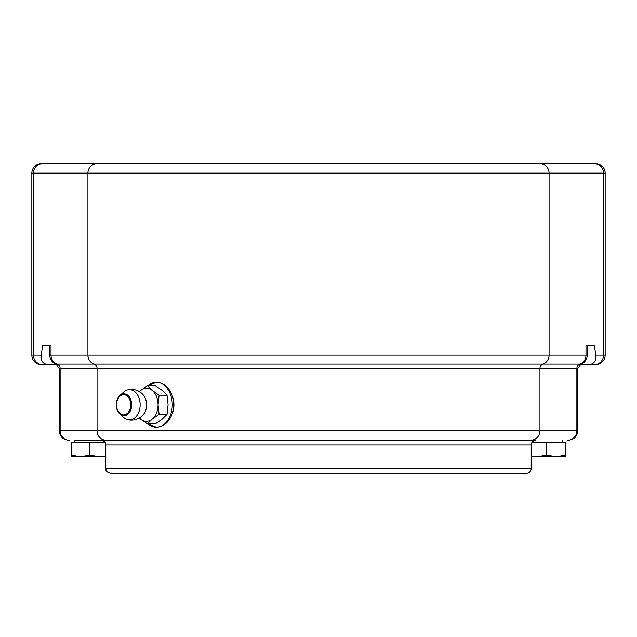 <?xml version="1.0" encoding="UTF-8"?>
<svg xmlns="http://www.w3.org/2000/svg" width="637" height="637" viewBox="0 0 637 637"><rect width="100%" height="100%" fill="white"/><g stroke="black" fill="none" stroke-linecap="round" stroke-linejoin="round"><path stroke-width="0.96" d="M605.15 355.135L595.866 355.135C596.272 360.868 594.01 364.014 589.082 364.587L595.699 364.587A9.451 9.451 0 0 0 605.15 355.135L605.15 173.145A9.451 9.451 0 0 0 595.699 163.693L41.301 163.693A9.451 9.451 0 0 0 31.85 173.145L31.85 355.135A9.451 9.451 0 0 0 41.301 364.587L47.918 364.587C42.99 364.014 40.728 360.868 41.134 355.135L33.458 355.135A9.451 9.133 90 0 0 42.591 364.587M41.134 355.135L42.631 345.684L51.008 345.684L51.008 355.135L49.718 355.135C49.941 359.435 52.035 362.405 56.016 364.046L57.091 364.046A9.451 9.133 -90 0 1 51.008 355.135L87.922 355.135A9.451 9.133 90 0 0 94.013 364.046A4.73 4.563 -90 0 1 97.055 368.505L577.831 368.505L580.984 364.046L57.091 364.046A4.73 4.563 90 0 1 60.133 368.505L97.055 368.505L97.055 430.763A9.451 9.133 90 0 0 106.188 440.223L442.205 440.223M580.984 364.046C584.965 362.405 587.059 359.435 587.282 355.135L587.282 345.684L594.369 345.684L585.992 345.684L585.992 355.135L87.922 355.135L87.922 173.145A9.451 9.133 -90 0 1 97.055 163.693M147.848 423.868L156.391 427.22C165.11 426.591 170.867 420.531 173.662 409.026L173.662 400.506C170.859 389 165.102 382.941 156.391 382.311L147.848 385.664M74.433 442.58L74.433 440.223L89.936 440.223M74.433 440.223L106.188 440.223M531.21 444.944C531.497 442.078 533.065 440.501 535.94 440.223L101.06 440.223C107.82 442.715 104.715 443.456 105.79 444.944L531.21 444.944L531.21 468.577L105.79 468.577C106.698 469.979 104.054 471.062 110.512 473.307L526.488 473.307C529.355 473.028 530.932 471.452 531.21 468.577M121.858 473.307L110.512 473.307M47.918 364.587L57.091 364.587M579.909 364.587L589.082 364.587M595.866 355.135L594.369 345.684M531.847 442.58L565.64 442.58L565.64 456.761L531.21 456.761M531.21 456.036L537.278 456.761L546.729 455.073L556.181 456.761L565.64 455.073M546.729 442.58L546.729 455.073M71.368 456.761L71.137 442.58L105.153 442.58M71.137 455.073L80.477 456.761L71.36 456.761M80.477 456.761L89.809 455.073L99.38 456.761L80.477 456.761M89.809 442.58L89.809 455.073M105.79 456.761L99.38 456.761L105.79 455.973M148.047 385.664A22.454 15.877 90 0 1 156.391 382.311A22.454 15.877 90 0 1 172.269 404.766A22.454 15.877 90 0 1 156.391 427.22A22.454 15.877 90 0 1 148.047 423.868M173.662 409.026A23.633 16.713 -90 0 0 173.662 400.506M147.41 423.868L155.348 423.868L162.244 419.098L167.045 414.321L168.088 404.766L167.045 395.211L162.236 390.441L155.348 385.664L147.41 385.664L152.211 390.441L159.107 395.211L158.064 404.766L159.107 414.321L152.211 419.098L147.41 423.868L139.248 418.015M167.045 395.211L159.107 395.211M167.045 414.321L159.107 414.321M139.248 391.516L147.41 385.664M139.407 391.468A16.546 11.697 90 0 1 140.514 390.441A16.546 11.697 90 0 1 152.211 390.441A16.546 11.697 90 0 1 158.064 404.766A16.546 11.697 90 0 1 152.211 419.098A16.546 11.697 90 0 1 140.514 419.098A16.546 11.697 90 0 1 139.407 418.071M127.559 389.908A15.36 15.36 0 0 1 144.05 395.943A12.525 8.854 90 0 1 144.05 413.588A15.36 15.36 0 0 1 127.559 419.624M123.689 392.066A15.097 10.678 90 0 1 127.504 389.924A15.097 10.678 90 0 1 140.14 404.766A15.097 10.678 90 0 1 127.504 419.608A15.097 10.678 90 0 1 123.689 417.466L119.812 413.939A10.901 7.708 -90 0 0 129.813 411.908A10.901 7.708 -90 0 0 129.813 397.623A10.901 7.708 -90 0 0 119.812 395.593A10.901 7.708 -90 0 0 116.276 404.766A10.901 7.708 -90 0 0 119.812 413.939C117.511 411.725 116.316 408.667 116.237 404.766C116.316 400.872 117.511 397.814 119.812 395.593L123.689 392.066M31.85 173.145L33.458 173.145A9.451 9.133 -90 0 1 42.591 163.693M31.85 355.135L33.458 355.135L33.458 173.145L549.078 173.145A9.451 9.133 -90 0 0 539.945 163.693M587.282 355.135L585.992 355.135A9.451 9.133 -90 0 1 579.909 364.046A4.73 4.563 90 0 0 576.867 368.505L576.867 430.763L539.945 430.763L539.945 368.505A4.73 4.563 90 0 1 542.987 364.046A9.451 9.133 -90 0 0 549.078 355.135L549.078 173.145L603.542 173.145A9.451 9.133 -90 0 0 594.409 163.693M594.409 364.587A9.451 9.133 90 0 0 603.542 355.135L603.542 173.145L605.15 173.145M56.016 364.046L59.169 368.505L60.133 368.505L60.133 430.763L59.169 430.763C59.727 436.504 62.88 439.657 68.621 440.223M577.831 368.505L577.831 430.763L576.867 430.763A9.451 9.133 -90 0 1 567.734 440.223M530.812 440.223A9.451 9.133 -90 0 0 539.945 430.763L60.133 430.763A9.451 9.133 -90 0 0 69.266 440.223M116.515 404.766A10.073 7.118 90 0 1 127.193 396.047A10.073 7.118 90 0 1 127.193 413.493A10.073 7.118 90 0 1 116.515 404.766M49.718 345.684L49.718 355.135M105.79 444.944L105.79 468.577M577.831 430.763C577.273 436.504 574.12 439.657 568.379 440.223M59.169 368.505L59.169 430.763M562.567 442.58L562.567 440.223"/></g></svg>
